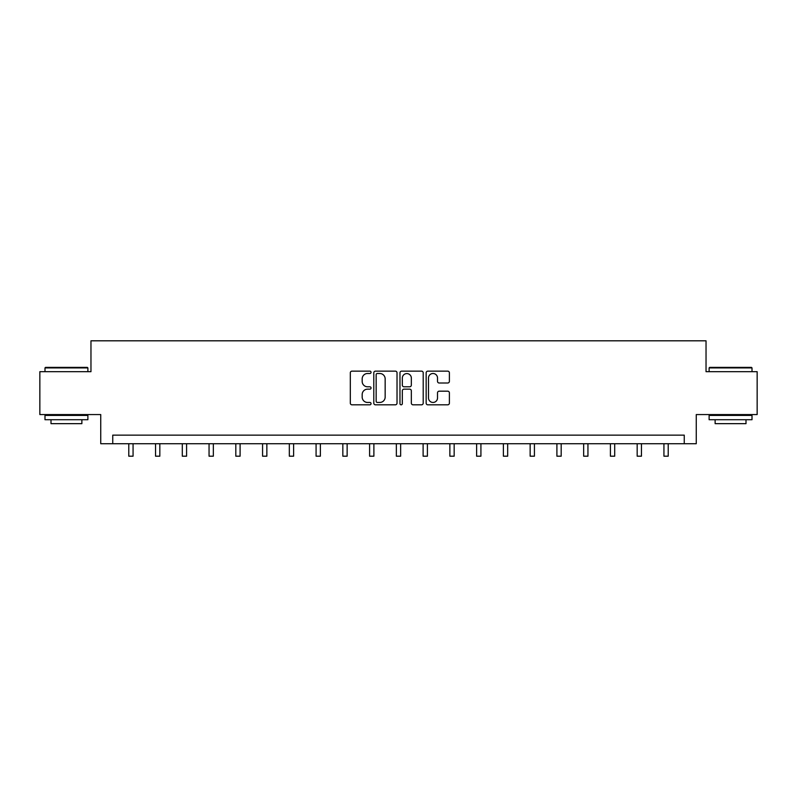 <?xml version="1.0" encoding="UTF-8"?>
<svg xmlns="http://www.w3.org/2000/svg" width="797" height="797" viewBox="0 0 797 797"><rect width="100%" height="100%" fill="white"/><g stroke="black" fill="none" stroke-linecap="round" stroke-linejoin="round"><path stroke-width="1.2" d="M371.053 372.319A1.176 1.176 0 0 0 369.878 371.143L351.995 371.143A1.684 1.684 0 0 0 350.311 372.827L350.311 403.133A1.684 1.684 0 0 0 351.995 404.816L369.878 404.816A1.176 1.176 0 0 0 371.053 403.631A1.176 1.176 0 0 0 369.878 402.455L367.566 402.455A5.39 5.39 0 0 1 362.177 397.065L362.177 394.545A5.39 5.39 0 0 1 367.566 389.155L369.878 389.155A1.176 1.176 0 0 0 371.053 387.98A1.176 1.176 0 0 0 369.878 386.794L367.566 386.794A5.39 5.39 0 0 1 362.177 381.414L362.177 378.884A5.39 5.39 0 0 1 367.566 373.494L369.878 373.494A1.176 1.176 0 0 0 371.053 372.319M447.705 383.008A1.684 1.684 0 0 0 449.388 381.325L449.388 372.827A1.684 1.684 0 0 0 447.705 371.143L427.84 371.143A1.684 1.684 0 0 0 426.156 372.827L426.156 403.133A1.684 1.684 0 0 0 427.84 404.816L447.705 404.816A1.684 1.684 0 0 0 449.388 403.133L449.388 392.861A1.684 1.684 0 0 0 447.705 391.178L439.197 391.178A1.684 1.684 0 0 0 437.513 392.861L437.513 397.952A4.503 4.503 0 0 1 433.01 402.455A4.503 4.503 0 0 1 428.507 397.952L428.507 377.997A4.503 4.503 0 0 1 433.01 373.494A4.503 4.503 0 0 1 437.513 377.997L437.513 381.325A1.684 1.684 0 0 0 439.197 383.008L447.705 383.008M684.254 443.72L696.259 443.72L696.259 414.56L757.15 414.56L757.15 371.681L706.032 371.681L706.032 340.807L90.968 340.807L90.968 371.681L39.85 371.681L39.85 414.56L100.741 414.56L100.741 443.72L684.254 443.72L684.254 435.142L112.746 435.142L112.746 443.72M397.026 372.827A1.684 1.684 0 0 0 395.342 371.143L375.477 371.143A1.684 1.684 0 0 0 373.793 372.827L373.793 403.133A1.684 1.684 0 0 0 375.477 404.816L395.342 404.816A1.684 1.684 0 0 0 397.026 403.133L397.026 372.827M401.658 371.143L421.523 371.143A1.684 1.684 0 0 1 423.207 372.827L423.207 403.133A1.684 1.684 0 0 1 421.523 404.816L413.025 404.816A1.684 1.684 0 0 1 411.342 403.133L411.342 390.839A1.684 1.684 0 0 0 409.658 389.155L404.009 389.155A1.684 1.684 0 0 0 402.326 390.839L402.326 403.631A1.176 1.176 0 0 1 401.15 404.816A1.176 1.176 0 0 1 399.974 403.631L399.974 372.827A1.684 1.684 0 0 1 401.658 371.143M377.33 373.494A1.176 1.176 0 0 0 376.154 374.68L376.154 401.28A1.176 1.176 0 0 0 377.33 402.455L379.77 402.455A5.39 5.39 0 0 0 385.16 397.065L385.16 378.884A5.39 5.39 0 0 0 379.77 373.494L377.33 373.494M411.342 378.087A4.503 4.503 0 0 0 406.839 373.584A4.503 4.503 0 0 0 402.326 378.087L402.326 385.11A1.684 1.684 0 0 0 404.009 386.794L409.658 386.794A1.684 1.684 0 0 0 411.342 385.11L411.342 378.087M128.785 443.72L128.785 456.193L133.069 456.193L133.069 443.72M45.509 367.397L87.361 367.397L87.879 367.905L44.991 367.905L45.509 367.397M66.44 419.71L44.991 419.71L44.991 415.416L87.879 415.416L87.879 419.71L66.44 419.71M81.872 419.71L81.872 423.655L50.998 423.655L50.998 419.71M709.639 367.397L751.491 367.397L752.009 367.905L709.121 367.905L709.639 367.397M730.56 419.71L709.121 419.71L709.121 415.416L752.009 415.416L752.009 419.71L730.56 419.71M746.002 419.71L746.002 423.655L715.128 423.655L715.128 419.71M155.545 443.72L155.545 456.193L159.828 456.193L159.828 443.72M182.294 443.72L182.294 456.193L186.588 456.193L186.588 443.72M209.053 443.72L209.053 456.193L213.347 456.193L213.347 443.72M235.812 443.72L235.812 456.193L240.096 456.193L240.096 443.72M262.572 443.72L262.572 456.193L266.856 456.193L266.856 443.72M289.331 443.72L289.331 456.193L293.615 456.193L293.615 443.72M316.08 443.72L316.08 456.193L320.374 456.193L320.374 443.72M342.84 443.72L342.84 456.193L347.133 456.193L347.133 443.72M369.599 443.72L369.599 456.193L373.883 456.193L373.883 443.72M396.358 443.72L396.358 456.193L400.642 456.193L400.642 443.72M423.117 443.72L423.117 456.193L427.401 456.193L427.401 443.72M449.867 443.72L449.867 456.193L454.16 456.193L454.16 443.72M476.626 443.72L476.626 456.193L480.92 456.193L480.92 443.72M503.385 443.72L503.385 456.193L507.669 456.193L507.669 443.72M530.144 443.72L530.144 456.193L534.428 456.193L534.428 443.72M556.904 443.72L556.904 456.193L561.188 456.193L561.188 443.72M583.653 443.72L583.653 456.193L587.947 456.193L587.947 443.72M610.412 443.72L610.412 456.193L614.706 456.193L614.706 443.72M637.172 443.72L637.172 456.193L641.455 456.193L641.455 443.72M663.931 443.72L663.931 456.193L668.215 456.193L668.215 443.72M44.991 371.681L44.991 367.905M54.774 415.416L54.774 414.56M78.096 415.416L78.096 414.56M87.879 371.681L87.879 367.905M709.121 371.681L709.121 367.905M718.904 415.416L718.904 414.56M742.226 415.416L742.226 414.56M752.009 371.681L752.009 367.905"/></g></svg>
